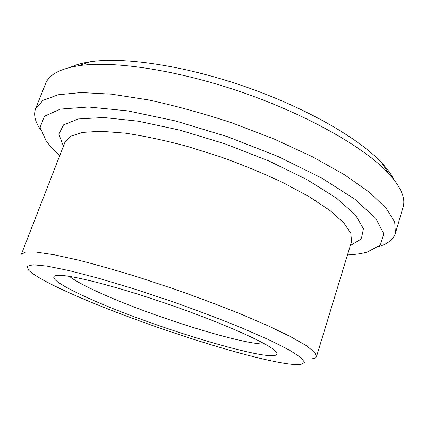 <?xml version="1.0" encoding="UTF-8"?>
<svg xmlns="http://www.w3.org/2000/svg" width="425" height="425" viewBox="0 0 425 425"><rect width="100%" height="100%" fill="white"/><g stroke="black" fill="none" stroke-linecap="round" stroke-linejoin="round"><path stroke-width="0.64" d="M69.413 276.367C74.221 280.096 82.423 284.692 94.026 290.142C142.922 313.411 239.371 344.34 265.131 344.138M393.619 179.201C391.159 174.202 387.26 168.821 381.921 163.067C359.258 138.481 306.053 107.727 244.752 86.503C183.457 65.275 122.623 56.541 89.611 61.843C81.855 63.065 75.464 64.882 70.438 67.293M85.266 296.687C150.917 327.399 294.323 370.287 275.182 350.843C267.038 342.885 222.466 322.952 169.251 304.539C116.046 286.099 68.691 274.199 57.37 275.416C46.883 276.245 60.196 285.292 85.266 296.687M68.255 292.336C138.348 324.28 272.202 367.041 300.661 364.592L304.582 362.435L300.942 357.547L289.085 349.918L268.913 339.772L241.172 327.648C219.369 318.814 195.808 309.921 170.483 300.974L133.099 288.596L98.446 278.221L69.142 270.598L47.021 266.092L32.98 264.754L27.099 266.348L28.842 270.465C34.765 275.878 47.903 283.167 68.255 292.336M311.955 358.828C314.612 358.472 316.147 357.685 316.551 356.469L314.479 352.038L305.894 345.392L290.562 336.637L268.69 326.071L241.071 314.176C220.208 305.782 198.045 297.442 174.579 289.159L139.767 277.615C117.103 270.598 96.443 264.711 77.791 259.967L54.071 254.745L36.608 252.142L25.75 252.057L21.378 254.256L64.94 142.269L70.709 136.191L82.742 132.377L101.049 131.261L125.2 133.147C143.91 135.926 164.374 140.271 186.591 146.173L220.416 156.788C243.026 164.953 264.207 173.724 283.958 183.09L309.862 197.094L330.002 210.54L343.703 222.742L350.8 233.176L351.576 241.522L316.551 356.469M347.491 254.936C355.056 254.586 361.617 253.64 367.173 252.099L380.348 245.103L383.807 233.792L375.705 218.296L354.907 199.261L321.598 177.985L277.796 156.357L227.391 136.643L175.589 120.966L127.792 110.872L88.458 106.999L60.339 109.092L44.391 116.259L40.115 127.287L46.144 140.935C49.56 145.578 54.129 150.381 59.856 155.332M378.638 246.675C387.797 243.865 393.396 239.371 395.441 233.192L394.713 222.1L386.283 208.377L369.617 192.429L344.733 174.898L312.386 156.719L274.098 139.002L232.135 122.937C203.182 113.385 175.196 105.692 148.182 99.859L111.515 94.143L81.122 92.528L58.161 94.759L43.053 100.327L35.62 108.593C33.405 114.713 35.025 121.709 40.487 129.577M395.441 233.192L403.054 207.299C405.891 198.417 401.009 187.048 388.408 173.198C364.762 147.688 308.136 115.148 242.68 92.491C177.23 69.822 112.604 60.371 78.248 65.795C59.782 68.887 48.912 74.8 45.65 83.539L35.62 108.593M350.359 245.517L361.298 238.999L363.455 228.714L355.422 214.875L336.446 198.108L306.903 179.568L268.632 160.847L224.91 143.799L180.014 130.162L138.359 121.205L103.679 117.507L78.397 118.947L63.527 124.854L58.862 134.268L63.426 146.157M89.611 61.843L78.248 65.795M381.921 163.067L388.408 173.198"/></g></svg>
